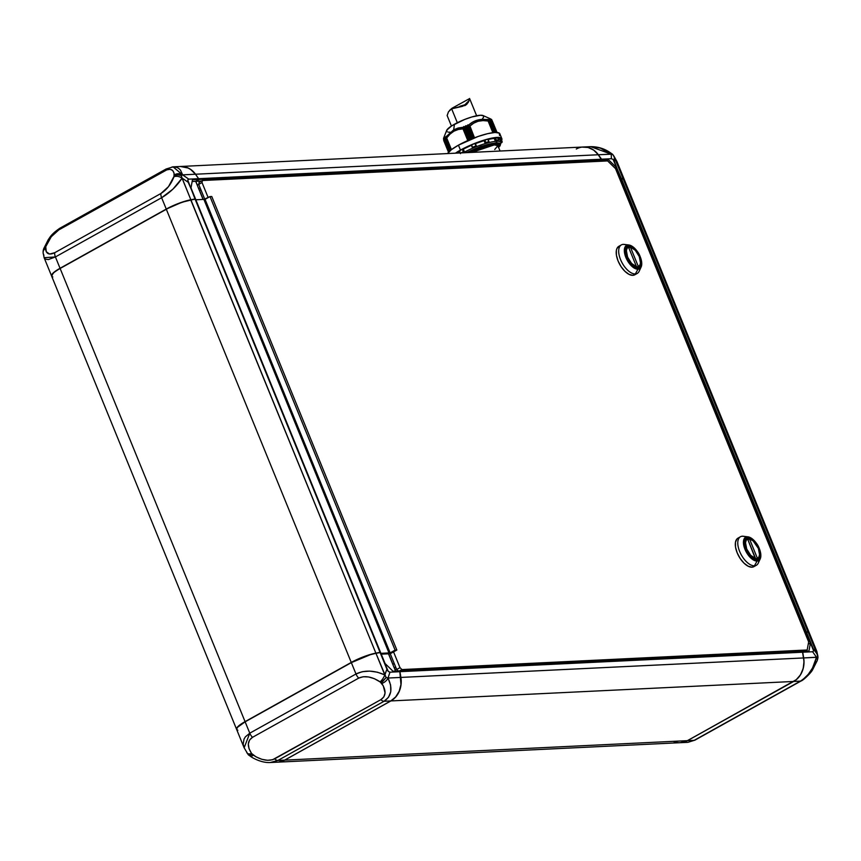 <?xml version="1.0" encoding="UTF-8"?>
<svg xmlns="http://www.w3.org/2000/svg" width="861" height="861" viewBox="0 0 861 861"><rect width="100%" height="100%" fill="white"/><g stroke="black" fill="none" stroke-linecap="round" stroke-linejoin="round"><path stroke-width="1.29" d="M44.126 257.708L55.416 256.933L161.62 197.729C169.865 192.778 176.677 186.267 182.058 178.184L181.284 175.536L177.678 174.88L174.342 175.752L168.508 186.633L160.942 193.488L54.738 252.703L49.583 254.06L46.246 251.746L45.762 246.644L51.251 236.753L58.817 229.898L166.873 169.821L170.177 169.326L172.663 170.478L174.062 173.158L173.997 176.742C171.005 184.319 166.657 189.894 160.942 193.488L54.738 252.703C49.185 255.383 46.085 253.952 45.45 248.398L45.418 247.634L43.373 249.755L43.115 252.757A6.533 5.37 -2.6 0 1 45.45 248.398A6.533 5.37 177.4 0 0 43.104 252.714M43.943 255.19L43.943 255.179A6.533 5.37 -2.6 0 1 43.115 252.757L44.159 257.783L51.574 275.95A21.773 4.509 -22.2 0 1 60.044 268.288L55.416 256.933A6.533 3.24 -119.1 0 1 54.738 252.703A6.533 3.24 60.9 0 0 55.416 256.933L48.345 259.581L45.267 259.107L43.922 256.879L44.363 258.203M161.62 197.729A6.533 3.24 -119.1 0 1 160.942 193.488A6.533 3.24 60.9 0 0 161.62 197.729L166.259 209.072L60.044 268.288L55.416 256.933L161.62 197.729L166.259 209.072A21.773 4.509 -22.2 0 1 190.862 199.763L182.058 178.184A6.533 4.165 -160.5 0 0 173.997 176.742A6.533 4.165 19.5 0 1 182.058 178.184L172.932 189.151L161.62 197.729M51.714 275.606L53.823 272.506L60.173 268.277L166.367 209.072L181.962 202.238L195.501 198.956L380.508 652.315L375.87 653.122A21.773 4.509 157.8 0 0 351.256 662.432L245.062 721.636L60.13 268.481L166.334 209.277L351.256 662.432A21.773 4.509 -22.2 0 1 375.87 653.122L190.938 199.967A21.773 4.509 157.8 0 0 166.334 209.277L351.256 662.432L245.062 721.636L60.13 268.481L166.334 209.277A21.773 4.509 -22.2 0 1 190.938 199.967L195.113 199.182L380.035 652.337L375.87 653.122L190.733 199.849L195.576 199.16L380.508 652.315L195.576 199.16L190.733 199.849A21.557 4.466 157.8 0 0 166.367 209.072L60.173 268.277A21.557 4.466 157.8 0 0 51.875 274.799A21.557 4.466 157.8 0 0 51.821 274.928M247.032 752.988A6.533 3.487 -35.3 0 0 251.573 753.483L249.023 748.639L248.323 744.012L249.518 740.105L252.499 737.317L358.714 678.113L363.159 676.757L368.605 676.961L374.46 678.716L381.165 682.547L382.596 681.6L386.148 677.553L375.956 653.316A21.773 4.509 157.8 0 0 351.342 662.626L355.98 673.98A6.533 3.24 60.9 0 0 358.714 678.113C364.784 675.401 371.92 676.638 380.11 681.826A6.533 2.282 -55.4 0 0 384.759 674.895C374.169 670.224 364.58 669.912 355.98 673.98L249.776 733.185A6.533 3.24 60.9 0 0 252.499 737.317L358.714 678.113A6.533 3.24 -119.1 0 1 355.98 673.98L362.212 671.72L369.606 671.106L377.409 672.204L384.759 674.895A6.533 2.282 124.6 0 1 380.11 681.826L383.306 685.905L385.071 692.954L383.877 696.861L380.885 699.649L272.614 759.725L267.599 760.306L261.873 759.316L256.04 756.851L251.573 753.483C246.999 746.272 247.311 740.89 252.499 737.317A6.533 3.24 -119.1 0 1 249.776 733.185L244.137 747.811M270.408 762.512L277.866 760.467A6.533 3.24 -119.1 0 1 274.681 758.853C268.61 761.565 261.475 760.328 253.274 755.14A6.533 2.282 124.6 0 1 250.347 756.227A6.533 2.282 -55.4 0 0 253.274 755.14L252.23 754.419L249.658 755.258L248.119 754.505L250.863 755.032L252.23 754.419L251.573 753.483A6.533 3.487 144.7 0 1 247.01 752.955A6.533 3.487 144.7 0 1 246.644 751.89M182.005 175.192L181.284 175.536L182.091 178.076L188.215 182.306L187.73 179.992L188.774 179.153L182.661 174.923L182.005 175.192L182.65 174.848A6.533 5.37 177.4 0 0 174.309 174.987L174.342 175.752L177.678 174.88L182.005 175.192M43.793 248.538A6.533 4.165 19.5 0 1 45.762 246.644C48.754 239.067 53.102 233.482 58.817 229.898A6.533 3.24 -119.1 0 1 59.818 228.251A6.533 3.24 60.9 0 0 58.817 229.898L165.021 170.682A6.533 3.24 -119.1 0 1 166.033 169.047A6.533 3.24 60.9 0 0 165.021 170.682C170.575 168.003 173.664 169.434 174.309 174.987A6.533 5.37 -2.6 0 1 182.65 174.848L173.029 166.84M43.05 251.1L45.762 246.644A6.533 4.165 -160.5 0 0 43.793 248.528L48.334 239.519C49.777 237.83 50.638 234.547 59.818 228.251L166.033 169.047A6.533 3.24 -119.1 0 1 166.797 168.831M59.818 228.251A6.533 3.24 -119.1 0 1 60.582 228.047M43.793 248.528L43.373 249.755M51.864 276.338L52.403 273.776L57.515 269.773L166.259 209.072L182.005 202.174L195.016 198.977L190.862 199.763L182.091 178.076L188.215 182.306L195.501 198.956L190.991 187.913L192.444 179.798L198.977 179.486L195.684 181.327L192.143 181.499L195.684 181.327L198.977 179.486L198.654 178.679L188.774 179.153L187.73 179.992L195.016 198.977L190.991 187.913L192.444 179.798L198.977 179.486L198.654 178.679L188.774 179.153L182.65 174.848L195.436 174.234L198.654 178.679L195.436 174.234A21.773 18.361 -92.8 0 0 180.509 166.485L173.093 166.84M52.833 276.951A21.773 4.509 -22.2 0 1 51.746 275.068A21.773 4.509 -22.2 0 1 60.13 268.481A21.773 4.509 157.8 0 0 51.649 276.144L236.581 729.299A21.773 4.509 -22.2 0 1 245.062 721.636A21.773 4.509 157.8 0 0 236.614 729.375A21.773 4.509 -22.2 0 1 236.581 729.299M355.98 673.98L249.776 733.185L245.137 721.83L351.342 662.626L355.98 673.98M278.856 762.06L284.593 760.145L390.797 700.929L395.683 696.926L399.192 691.254L400.957 684.517L399.848 671.709L399.526 670.891L392.982 671.214L385.093 663.551L380.11 652.53L388.3 671.472L389.979 672.183L399.848 671.709L400.785 677.424L387.999 678.037L390.593 685.012L390.776 691.663L388.526 697.27L384.071 701.263L390.797 700.929L284.593 760.145L277.866 760.467L270.236 762.523L277.597 762.168A21.773 18.361 -92.8 0 0 284.593 760.145L277.866 760.467L384.071 701.263L390.797 700.929A21.773 18.361 -92.8 0 0 400.785 677.424L803.561 657.944L802.624 652.207L802.301 651.422L399.644 670.891L802.301 651.422L802.624 652.207L399.956 671.677L802.624 652.207L803.561 657.944A21.773 18.361 87.2 0 1 793.573 681.46L390.905 700.929L793.573 681.46A21.773 18.361 -92.8 0 0 803.561 657.944L400.903 677.424A21.773 18.361 87.2 0 1 390.905 700.929L284.711 760.134L390.905 700.929A21.773 18.361 -92.8 0 0 400.903 677.424L399.956 671.677L400.903 677.424L387.999 678.037L389.979 672.183L399.848 671.709L399.644 670.891L399.848 671.709L399.526 670.891L392.982 671.214L385.093 663.551L380.584 652.509L375.956 653.316L380.11 652.53L386.912 669.212L384.867 674.97L386.148 677.553L387.934 677.941L386.148 677.553L381.165 682.547L381.821 683.483A6.533 3.487 -35.3 0 0 387.999 678.037A6.533 3.487 144.7 0 1 381.821 683.483C386.395 690.694 386.083 696.075 380.885 699.649A6.533 3.24 60.9 0 0 384.071 701.263A6.533 3.24 -119.1 0 1 380.885 699.649L274.681 758.853A6.533 3.24 60.9 0 0 277.866 760.467L384.071 701.263C391.604 696.162 392.907 688.423 387.999 678.037L389.979 672.183L388.3 671.472L386.912 669.212L384.759 674.895L375.956 653.316L370.273 654.715L351.342 662.626L245.137 721.83A21.773 4.509 157.8 0 0 236.657 729.493L244.072 747.66L243.189 744.098L244.029 739.093L245.385 736.844L249.776 733.185L245.137 721.83L237.496 727.319L236.592 729.235L237.84 730.311M244.094 747.703L248.205 754.645M172.092 166.937L176.828 167.389L178.808 168.476L180.476 170.112L182.65 174.848L195.436 174.234L190.83 169.617L188.118 168.024L180.455 166.485M576.289 149.028A21.773 18.361 87.2 0 1 598.212 154.754L601.441 159.22L198.773 178.69L601.441 159.22L601.764 160.006L199.095 179.475L195.791 181.327L201.452 181.047L195.791 181.327L197.201 184.771L198.837 184.695L197.104 184.814L195.727 181.305L199.095 179.475L195.544 174.223A21.773 18.361 -92.8 0 0 180.907 166.464A21.773 18.361 87.2 0 1 195.544 174.223L598.212 154.754L601.764 160.006L599.385 161.33L601.764 160.006L199.095 179.475L195.544 174.223L598.212 154.754A21.773 18.361 -92.8 0 0 583.284 147.005L180.627 166.474M284.711 760.134L284.711 760.134A21.773 18.361 87.2 0 1 277.963 762.146A21.773 18.361 -92.8 0 0 284.711 760.134L687.369 740.664L284.711 760.134M248.538 754.968L250.336 756.216C251.229 757.153 261.109 763.126 270.236 762.523L270.117 762.534M195.834 199.784L203.885 199.397L388.978 652.939L380.928 653.327L388.978 652.939L203.885 199.397L195.834 199.784M381.262 654.156L387.321 653.865L388.978 652.939L203.885 199.397L210.009 196.577L211.763 196.491L396.856 650.033L211.763 196.491L210.009 196.577L395.102 650.12L210.009 196.577L205.058 199.343L390.141 652.886L205.058 199.343L203.885 199.397L388.978 652.939L387.321 653.865L381.262 654.156M811.428 670.073L815.238 662.518A6.533 4.165 19.5 0 0 817.207 660.635L817.756 656.685L816.465 657.32A6.533 4.165 19.5 0 1 817.207 660.635L812.623 669.718C811.213 672.871 802.517 680.943 801.182 680.911A6.533 3.24 -119.1 0 1 800.418 681.126A6.533 3.24 60.9 0 0 801.182 680.911L694.967 740.126A6.533 3.24 -119.1 0 1 694.203 740.331A6.533 3.24 60.9 0 0 694.967 740.126L687.971 742.322M590.592 146.65L611.116 154.13A6.533 2.282 -55.4 0 0 610.653 152.946A6.533 2.282 124.6 0 1 611.116 154.13L612.881 154.657L611.224 154.205L611.418 158.715L613.097 159.425L614.485 161.685L614.28 157.176L612.881 154.657L614.356 157.272A6.533 3.487 -35.3 0 0 613.99 156.218L612.795 154.528M817.207 660.624A6.533 4.165 -160.5 0 0 816.465 657.32C813.817 668.061 808.457 676.003 800.418 681.126L694.203 740.331L687.487 740.654L793.691 681.449L800.418 681.126L803.109 679.361L808.21 674.411L812.515 668.039L816.465 657.32L803.679 657.944L802.743 652.218L812.623 651.745L816.497 657.223L817.756 656.685L817.627 659.408M277.716 762.157L680.373 742.688A21.773 18.361 -92.8 0 0 687.369 740.664A21.773 18.361 87.2 0 1 673.216 741.343M793.573 681.46L687.369 740.664L793.573 681.46M394.93 669.277L395.662 671.085L394.93 669.277L396.566 669.201L394.93 669.277M203.067 199.429L195.684 181.327L203.067 199.429M395.543 671.085L388.494 653.811L387.321 653.865L388.978 652.939L387.321 653.865L388.494 653.811L395.543 671.085M816.874 651.454L817.057 653.994A6.533 5.37 -2.6 0 1 817.896 656.459M817.756 656.685L817.067 654.069L813.182 648.591L806.38 631.92L808.253 632.404A21.773 4.509 157.8 0 1 809.426 633.222L816.841 651.39L817.885 656.416A6.533 5.37 177.4 0 0 817.057 653.994L817.95 658.073M809.491 633.481L808.253 632.404L817.057 653.994L813.182 648.591L813.667 650.905L812.623 651.745L816.497 657.223L803.679 657.944A21.773 18.361 87.2 0 1 793.691 681.449L800.418 681.126L694.203 740.331L687.487 740.654A21.773 18.361 87.2 0 1 680.491 742.688A21.773 18.361 87.2 0 1 680.222 742.699M816.637 650.97L817.057 653.994L808.253 632.404L806.38 631.92L804.831 632.534L805.907 631.942L810.405 642.984L808.221 644.2L810.405 642.984L808.953 651.099L802.323 651.465L802.743 652.218L812.623 651.745L813.667 650.905L805.907 631.942L810.405 642.984L808.953 651.099L802.42 651.411L804.013 661.485L803.195 668.491L800.526 674.776L796.274 679.684L687.487 740.654L680.212 742.699M805.961 651.239L806.068 650.593L805.961 651.239M583.145 147.016A21.773 18.361 87.2 0 1 583.403 146.994A21.773 18.361 87.2 0 1 598.33 154.743L611.224 154.205L611.418 158.715L601.548 159.188L601.871 160.006L599.504 161.319L601.871 160.006L608.415 159.683L606.047 161.007L608.415 159.683L616.304 167.346L614.98 168.089L616.304 167.346L620.813 178.388L619.748 178.991L621.287 178.367L613.097 159.425L611.418 158.715L601.548 159.188L598.33 154.743L611.116 154.13L600.321 148.092L590.764 146.639C598.169 146.661 604.809 148.759 610.664 152.957L612.462 154.194M613.968 156.185A6.533 3.487 144.7 0 1 614.356 157.272L616.863 161.362M200.279 188.215L198.525 188.301L200.279 188.215M394.08 667.49L395.823 667.404L394.08 667.49M392.648 663.992L394.392 663.874L392.648 663.992M388.612 653.8L392.756 663.96L388.612 653.8L390.248 653.725L388.612 653.8M203.185 199.429L199.268 190.13L201.011 190.023L199.375 190.098L203.185 199.429M582.144 147.113L588.128 147.489L593.724 150.137L598.33 154.743L601.871 160.006L608.415 159.683L616.304 167.346L620.813 178.388L614.485 161.685L614.28 157.176L623.16 178.862L621.287 178.367L623.16 178.862A21.773 4.509 -22.2 0 1 624.343 179.669A21.773 4.509 -22.2 0 1 624.386 179.798M617.272 162.438L614.356 157.272L623.16 178.862L624.408 179.927M623.848 179.368L621.104 178.464L619.769 179.034L620.889 178.593L805.842 631.974L808.167 632.211L806.283 631.716L804.755 632.34L805.821 631.737L621.362 178.561L806.283 631.716L621.362 178.561L623.235 179.056L808.167 632.211A21.773 4.509 -22.2 0 1 809.351 633.029A21.773 4.509 -22.2 0 1 809.372 633.104A21.773 4.509 157.8 0 0 808.167 632.211L623.235 179.056L620.759 178.475L623.235 179.056A21.773 4.509 -22.2 0 1 623.601 179.174L623.321 179.066A21.557 4.466 157.8 0 0 622.966 178.948L623.235 179.056A21.773 4.509 157.8 0 1 624.419 179.874L809.351 633.029M619.823 179.185L620.889 178.593L619.823 179.185M390.248 653.725L396.856 650.033L395.102 650.12L390.141 652.886L395.102 650.12L396.856 650.033L390.248 653.725L396.684 669.503L398.191 670.956L396.684 669.503L390.248 653.725M757.443 558.402L756.797 558.757L757.443 558.402L749.5 538.932A10.881 5.392 -119.1 0 1 758.38 548.425A10.881 5.392 -119.1 0 1 757.841 558.219A10.881 5.392 -119.1 0 1 757.443 558.402L749.5 538.932L747.951 539.793L749.5 538.932L753.149 540.923L758.38 548.425L759.596 554.882L758.907 557.164L757.443 558.402M758.498 548.425A11.107 5.5 -119.1 0 1 757.949 558.412A11.107 5.5 -119.1 0 1 746.584 548.995L749.866 554.538L752.643 557.228L756.647 558.767L758.606 557.896L759.768 554.053L758.498 548.425L755.215 542.882L752.439 540.191L748.435 538.652L746.465 539.524L745.303 543.366L746.584 548.995A11.107 5.5 -119.1 0 1 747.133 539.008A11.107 5.5 -119.1 0 1 758.498 548.425L758.498 548.425M758.982 560.414A16.327 8.093 -119.1 0 1 756.356 565.279A16.327 8.093 -119.1 0 1 754.44 565.806L757.088 561.049L754.44 565.806A16.327 8.093 60.9 0 0 758.293 563.062L760.241 558.811C761.328 548.597 757.25 541.278 747.994 536.844A13.378 6.63 -119.1 0 1 757.928 545.702A13.378 6.63 -119.1 0 1 760.241 558.811A13.378 6.63 -119.1 0 1 757.088 561.049A13.378 6.63 -119.1 0 1 744.959 549.286A13.378 6.63 -119.1 0 1 747.187 536.812A13.378 6.63 -119.1 0 1 747.994 536.844L743.355 536.263A16.327 8.093 60.9 0 0 742.376 536.22L747.187 536.812A1.087 0.915 87.2 0 1 747.94 537.436A12.441 6.167 -119.1 0 1 759.219 548.392A12.441 6.167 -119.1 0 1 757.142 559.984A1.087 0.915 87.2 0 1 757.088 561.049A13.378 6.63 60.9 0 0 760.618 557.713M754.86 565.892L751.965 567.184A16.327 8.093 60.9 0 0 753.881 566.656L756.356 565.279M747.187 536.812A13.378 6.63 60.9 0 0 744.959 549.286A13.378 6.63 60.9 0 0 757.088 561.049A1.087 0.915 -92.8 0 0 757.142 559.984A12.441 6.167 -119.1 0 1 745.863 549.038A12.441 6.167 -119.1 0 1 747.94 537.436A1.087 0.915 -92.8 0 0 747.187 536.812L742.376 536.22A16.327 8.093 60.9 0 0 739.653 551.438A16.327 8.093 60.9 0 0 754.44 565.806A16.327 8.093 -119.1 0 1 740.438 553.214A16.327 8.093 -119.1 0 1 740.46 536.747A16.327 8.093 -119.1 0 1 742.376 536.22A16.327 8.093 -119.1 0 1 744.356 536.468M628.089 244.965A13.378 6.63 60.9 0 0 625.861 257.428A13.378 6.63 60.9 0 0 637.979 269.202A1.087 0.915 -92.8 0 0 638.033 268.137A12.441 6.167 -119.1 0 1 626.765 257.181A12.441 6.167 -119.1 0 1 628.842 245.589L631.737 246.321L634.901 248.668L640.11 256.535L641.37 260.883L641.413 264.607L639.249 267.857L636.645 267.986L633.556 266.415L627.787 259.376L625.506 252.843L625.463 249.12L626.636 246.569L628.842 245.589A12.441 6.167 -119.1 0 1 640.11 256.535A12.441 6.167 -119.1 0 1 638.033 268.137A1.087 0.915 87.2 0 1 637.979 269.202A13.378 6.63 -119.1 0 1 625.861 257.428A13.378 6.63 -119.1 0 1 628.089 244.965A1.087 0.915 87.2 0 1 628.842 245.589A1.087 0.915 -92.8 0 0 628.089 244.965L623.267 244.373L628.089 244.965A13.378 6.63 -119.1 0 1 628.896 244.998L624.257 244.416A16.327 8.093 60.9 0 0 623.267 244.373A16.327 8.093 60.9 0 0 620.544 259.591A16.327 8.093 60.9 0 0 635.343 273.949L632.867 275.337A16.327 8.093 60.9 0 0 634.783 274.81L637.258 273.421A16.327 8.093 -119.1 0 1 635.343 273.949A16.327 8.093 60.9 0 0 639.196 271.215L641.144 266.964A13.378 6.63 -119.1 0 1 637.979 269.202L635.343 273.949L637.979 269.202A13.378 6.63 60.9 0 0 641.51 265.866M634.46 274.971L632.867 275.337L635.343 273.949A16.327 8.093 -119.1 0 1 621.341 261.357A16.327 8.093 -119.1 0 1 621.362 244.901A16.327 8.093 -119.1 0 1 623.267 244.373A16.327 8.093 -119.1 0 1 625.258 244.621M639.874 268.567A16.327 8.093 -119.1 0 1 637.258 273.421M628.896 244.998A13.378 6.63 -119.1 0 1 638.83 253.855A13.378 6.63 -119.1 0 1 641.144 266.964C642.231 256.75 638.152 249.432 628.896 244.998M639.389 256.578A11.107 5.5 -119.1 0 1 638.84 266.555A11.107 5.5 -119.1 0 1 627.486 257.148A11.107 5.5 -119.1 0 1 628.035 247.161A11.107 5.5 -119.1 0 1 639.389 256.578L636.107 251.035L633.33 248.345L629.337 246.806L627.368 247.677L626.324 249.959L626.797 255.179L629.509 260.98L633.545 265.382L637.538 266.921L640.153 265.07L640.67 262.207L639.389 256.578M638.345 266.555L637.7 266.91L638.345 266.555L630.403 247.085L635.278 250.26L639.282 256.578A10.881 5.392 -119.1 0 1 638.733 266.372A10.881 5.392 -119.1 0 1 638.345 266.555L630.403 247.085A10.881 5.392 -119.1 0 1 639.282 256.578L640.487 263.036L639.809 265.317L638.345 266.555M808.64 641.865L615.507 168.595L607.618 160.932L202.389 180.53L202.023 182.554L208.168 197.61L202.023 182.554L198.719 184.394L204.821 199.354L198.719 184.394L199.085 182.371L198.719 184.394L202.023 182.554L202.389 180.53L199.085 182.371L202.389 180.53L607.618 160.932L615.507 168.595L808.64 641.865L807.188 649.98L804.82 651.293L807.188 649.98L808.64 641.865M393.552 651.885L399.988 667.652L401.958 669.567L807.188 649.98L401.958 669.567L399.536 670.923L401.958 669.567L399.988 667.652L396.684 669.503L399.988 667.652L393.552 651.885M621.362 244.901L618.876 246.289A16.327 8.093 60.9 0 0 618.865 262.745A16.327 8.093 60.9 0 0 632.867 275.337L629.057 274.368L624.903 271.301L621.05 266.598L618.069 260.969L616.433 255.276L616.368 250.39L616.95 248.485L619.199 246.128M740.46 536.747L737.985 538.136A16.327 8.093 60.9 0 0 737.963 554.592A16.327 8.093 60.9 0 0 751.965 567.184L748.155 566.215L744.001 563.148L740.148 558.445L737.177 552.816L735.531 547.122L735.466 542.236L737.005 538.889L738.308 537.974M628.53 247.172L636.473 266.641L631.597 263.466L627.594 257.148L626.388 250.691L627.066 248.409L628.53 247.172L636.473 266.641A10.881 5.392 -119.1 0 1 627.766 257.536A10.881 5.392 -119.1 0 1 628.132 247.355A10.881 5.392 -119.1 0 1 628.53 247.172M628.853 247.946L630.403 247.085L628.853 247.946M637.861 266.964L638.507 265.984M757.142 559.984L754.236 559.252L751.072 556.906L745.863 549.038L744.614 544.69L744.561 540.966L746.724 537.716L750.846 538.168L754.01 540.514L759.219 548.392L760.467 552.73L760.511 556.454L759.348 559.004L757.142 559.984M756.959 558.811L757.605 557.831M755.345 558.617L755.581 558.488A10.881 5.392 -119.1 0 1 746.864 549.383A10.881 5.392 -119.1 0 1 747.24 539.201A10.881 5.392 -119.1 0 1 747.628 539.018L755.345 558.617M747.628 539.018L755.581 558.488L750.695 555.313L746.702 548.995L745.486 542.538L746.164 540.256L747.628 539.018M487.595 139.654L494.924 138.018L496.108 140.946L495.43 141.365L494.225 138.406L495.742 137.728A27.649 5.726 -22.2 0 1 497.421 137.652L497.992 138.858L497.464 137.652A27.649 5.726 157.8 0 0 495.742 137.728L496.356 140.429L495.742 137.728L494.924 138.018L496.108 140.946L495.43 141.365A26.121 5.414 -22.2 0 1 496.668 141.269A1.087 0.915 87.2 0 1 496.248 142.722L481.181 146.284L466.221 152.666L496.248 142.722A1.087 0.915 -92.8 0 0 496.668 141.269A26.121 5.414 157.8 0 0 495.43 141.365A26.121 5.414 157.8 0 0 488.811 142.614A26.121 5.414 157.8 0 0 485.13 143.636A26.121 5.414 157.8 0 0 476.639 146.574A26.121 5.414 157.8 0 0 472.614 148.221A26.121 5.414 157.8 0 0 464.531 152.074A26.121 5.414 157.8 0 0 463.164 152.817A26.121 5.414 -22.2 0 1 464.531 152.074L462.831 149.147L462.013 149.416L463.961 152.031L462.013 149.416A27.649 5.726 157.8 0 0 459.645 150.74L459.839 151.73M498.487 140.128A27.477 5.693 157.8 0 0 497.464 140.149A0.657 0.549 87.2 0 1 497.195 140.978L498.444 140.827L497.195 140.978A0.657 0.549 -92.8 0 0 497.464 140.149A27.477 5.693 -22.2 0 1 498.487 140.128L497.992 138.858L498.487 140.128M494.289 144.896L471.925 152.397L494.289 144.896L497.852 145.638L500.069 151.03M497.884 145.67A23.624 4.897 157.8 0 0 497.981 145.541L494.741 149.491M498.777 143.539L499.111 144.368A24.162 5.005 157.8 0 0 499.294 143.733M469.18 152.526L495.247 143.507L469.18 152.526M498.218 147.113L499.692 144.465L499.143 143.626L492.696 143.4L481.051 146.521L466.694 152.645A24.162 5.005 -22.2 0 1 499.628 144.174A24.162 5.005 -22.2 0 1 498.39 146.919M443.749 138.847L453.693 129.817L454.436 124.242A20.029 4.154 157.8 0 0 446.676 130.398L443.533 138.341L443.749 140.569M446.009 136.436L451.336 149.728L445.944 136.512L451.293 149.76L445.901 136.565L445.191 137.857L450.357 150.514L445.083 137.265L444.341 138.621L449.507 151.278L444.308 138.018M443.533 138.341L443.652 139.364L444.298 137.997M501.554 140.375L501.931 138.998L499.66 137.48L489.672 138.589L474.949 143.324L460.452 150.094A28.305 5.866 -22.2 0 1 486.734 139.342A28.305 5.866 -22.2 0 1 501.845 138.675L499.832 133.735A28.305 5.866 157.8 0 0 484.721 134.413A28.305 5.866 157.8 0 0 458.45 145.165L460.452 150.094L455.383 153.193A28.305 5.866 -22.2 0 1 460.452 150.094L458.45 145.165A28.305 5.866 157.8 0 0 447.623 153.57L451.379 149.696L458.45 145.165L478.07 136.49L487.66 133.659L495.097 132.465L499.272 133.089L499.541 135.446M471.957 145.789L472.431 147.349A27.477 5.693 -22.2 0 1 476.133 145.832L475.358 143.443L474.734 143.55L476.133 145.832L474.734 143.55A27.649 5.726 157.8 0 0 471.839 144.734L471.957 145.789L471.333 145.089L472.549 148.092L476.585 146.445L475.358 143.443L476.133 145.832A27.477 5.693 157.8 0 0 472.431 147.349L471.957 145.789M485.098 140.741L485.582 142.915L485.098 140.741M497.055 132.476L492.115 120.583L490.006 119.335L491.739 120.206L496.743 132.465L493.622 124.361M467.932 124.877L473.378 138.223L467.932 124.877L473.389 138.212L467.943 124.877L468.685 125.017L467.932 124.877M467.684 124.985L467.06 126.04L465.93 125.717L471.365 139.019L465.93 125.717L466.899 126.04L472.076 138.729L467.189 125.932L472.366 138.621L467.189 125.932L467.684 124.985L473.13 138.32L467.684 124.985M463.831 126.535L469.288 139.891L463.831 126.535L469.331 139.869L463.885 126.545L464.897 126.868L470.074 139.557L464.897 126.868L463.831 126.535M446.698 137.986L451.444 149.642L446.698 137.986C450.916 131.981 456.352 128.946 463.003 128.892L463.627 126.642L469.073 139.988L463.713 126.567L462.96 128.181L467.975 140.461L462.96 128.181L467.771 140.558L463.003 128.892L458.343 129.462L453.93 131.173L450.012 134.101L446.698 137.986L446.041 136.447M465.876 125.706L471.322 139.041L465.876 125.706M465.65 125.835L465.177 126.75L470.354 139.439L464.897 126.868L465.65 125.835L471.085 139.138L465.65 125.835M488.962 119.367L490.275 119.787L488.962 119.367M494.472 132.551L488.811 119.335L494.279 132.519L489.102 119.851L487.692 119.442L493.073 132.648L487.692 119.442L489.296 119.862L494.44 132.508M495.441 132.454L490.275 119.787L495.441 132.454M495.602 132.443L490.458 119.819L495.635 132.497M449.399 151.439L444.222 138.761L449.388 151.385M450.238 150.675L445.062 137.986L450.228 150.621M487.552 119.421L492.858 132.669L488.101 121.014L482.978 120.594L478.103 121.261L473.711 123.155L469.945 126.05L468.685 125.017L474.497 137.792L469.945 126.05C474.788 121.39 480.836 119.711 488.101 121.014L488.047 120.691M443.652 139.364L448.527 152.279L443.652 139.364M451.368 149.739L446.364 137.469L451.358 149.706M492.966 132.659L487.972 120.432L492.976 132.68M493.945 124.867C489.694 115.352 493.009 121.885 490.77 118.979L483.064 115.557A20.029 4.154 157.8 0 0 454.436 124.242L453.693 129.817L458.31 127.977L463.196 127.267L453.693 129.817L446.127 136.781L446.353 137.437M487.961 120.389L487.67 119.754C480.223 118.538 473.894 120.292 468.685 125.017L472.689 122.09L477.328 120.131L487.509 119.453M501.952 142.474L500.758 139.557L501.952 142.474M501.543 139.912L501.726 140.461M501.317 139.191A27.649 5.726 157.8 0 0 501.263 138.998A27.649 5.726 157.8 0 0 501.048 138.599L501.802 141A27.477 5.693 -22.2 0 1 502.081 141.462A27.477 5.693 -22.2 0 1 502.146 141.753A27.477 5.693 157.8 0 0 502.081 141.462A27.477 5.693 157.8 0 0 501.802 141L501.048 138.599L500.392 138.729L501.769 142.592L500.747 142.033L499.541 139.073L500.392 138.729L501.586 141.656L500.747 142.033A26.121 5.414 -22.2 0 1 501.124 142.861A26.121 5.414 157.8 0 0 501.037 142.463A26.121 5.414 157.8 0 0 500.747 142.033L499.541 139.073L501.048 138.599A27.649 5.726 -22.2 0 1 501.317 139.191M497.766 138.32L497.992 138.858M488.305 140.192L488.962 141.624A27.477 5.693 157.8 0 0 485.582 142.56A27.477 5.693 -22.2 0 1 488.962 141.624L487.692 139.245A27.649 5.726 157.8 0 0 485.055 139.977L485.582 142.915L484.28 140.354L485.496 143.206M472.517 148.017L472.614 148.221A26.121 5.414 -22.2 0 1 476.639 146.574A26.121 5.414 -22.2 0 1 485.13 143.636L484.28 140.354L485.4 143.389L489.145 142.259L485.13 143.636A26.121 5.414 -22.2 0 1 488.811 142.614L488.811 142.614A26.121 5.414 -22.2 0 1 495.43 141.365L494.225 138.406A26.121 5.414 157.8 0 0 488.122 139.525M461.119 152.914A27.477 5.693 -22.2 0 1 463.444 151.633A27.477 5.693 157.8 0 0 461.119 152.914M496.334 140.235A27.477 5.693 -22.2 0 1 497.464 140.149A27.477 5.693 157.8 0 0 496.334 140.235M501.845 138.675A28.305 5.866 -22.2 0 1 501.662 140.182M501.156 142.84L501.769 142.592L501.156 142.84M497.766 141.258L498.293 140.956L497.766 141.258A26.121 5.414 -22.2 0 1 500.747 142.033A26.121 5.414 157.8 0 0 497.766 141.258A26.121 5.414 157.8 0 0 496.668 141.269A26.121 5.414 -22.2 0 1 497.766 141.258M495.958 141.075L497.195 140.978L495.958 141.075M485.475 143.27L483.925 140.677L485.055 139.977A27.649 5.726 -22.2 0 1 487.692 139.245L487.961 139.331M459.526 150.987L459.645 150.74A27.649 5.726 -22.2 0 1 462.013 149.416L463.326 149.114L464.531 152.074L462.787 152.838L464.154 152.096L462.831 149.147L464.531 152.074A26.121 5.414 -22.2 0 1 472.614 148.221L476.639 146.574L475.433 143.615L483.925 140.677A26.121 5.414 157.8 0 0 475.433 143.615L474.734 143.55A27.649 5.726 -22.2 0 0 471.839 144.734L471.333 145.057M459.537 151.245A26.121 5.414 157.8 0 0 456.599 153.129L460.022 150.955M463.326 149.114L471.408 145.272A26.121 5.414 157.8 0 0 463.326 149.114M497.798 138.395L499.541 139.073A26.121 5.414 157.8 0 0 497.798 138.395M447.02 131.755L446.827 130.086L451.67 125.889L464.682 119.453L471.85 116.967L480.373 115.256L483.333 115.697L483.527 117.365L482.558 118.592M449.98 132.196L448.172 132.142M496.248 142.722L498.541 147.296L500.499 144.088L499.854 143.227L496.248 142.722M499.111 144.368L495.247 143.507M469.762 152.494L495.204 143.765L498.228 146.531L495.204 143.765L469.762 152.494M468.642 151.665L466.823 152.645L468.642 151.665M467.2 152.623L475.476 148.619M466.748 152.645L467.34 152.311L466.748 152.645M497.97 145.896L494.343 144.637L471.311 152.419L494.343 144.637L497.97 145.896M469.503 98.574L468.438 102.179L465.758 105.096L451.648 108.809L457.32 122.725L451.648 108.809L448.452 111.822L447.16 115.471M459.871 106.29L464.886 104.762L468.309 101.307M449.507 110.509L451.982 108.271L469.568 98.595M468.901 100.124L469.18 99.435M469.374 98.907L468.793 101.415L466.651 104.45L462.196 106.42L451.648 108.809L448.452 111.822L447.268 115.256M465.446 105.279L464.703 105.655M449.679 110.283L451.982 108.271M166.033 169.047L173.158 166.84M817.885 656.416L817.95 657.739M613.99 156.218L616.928 161.502L624.343 179.669M680.491 742.688L687.842 742.333M583.403 146.994L590.764 146.639M757.841 558.219L756.184 559.144M638.733 266.372L637.086 267.287M626.485 248.28L628.132 247.355M745.583 540.127L747.24 539.201M499.219 143.195L499.628 144.174M448.538 152.311L443.77 140.634M501.263 138.998L502.167 141.914M497.507 137.674L497.906 138.632M459.419 150.955L460.517 153.645M489.113 141.947L488.015 139.234M498.584 147.382L500.112 145.8L501.037 142.452M499.089 144.325L498.228 146.531M451.433 126.05L447.117 115.482M476.628 115.761L469.568 98.477"/></g></svg>
